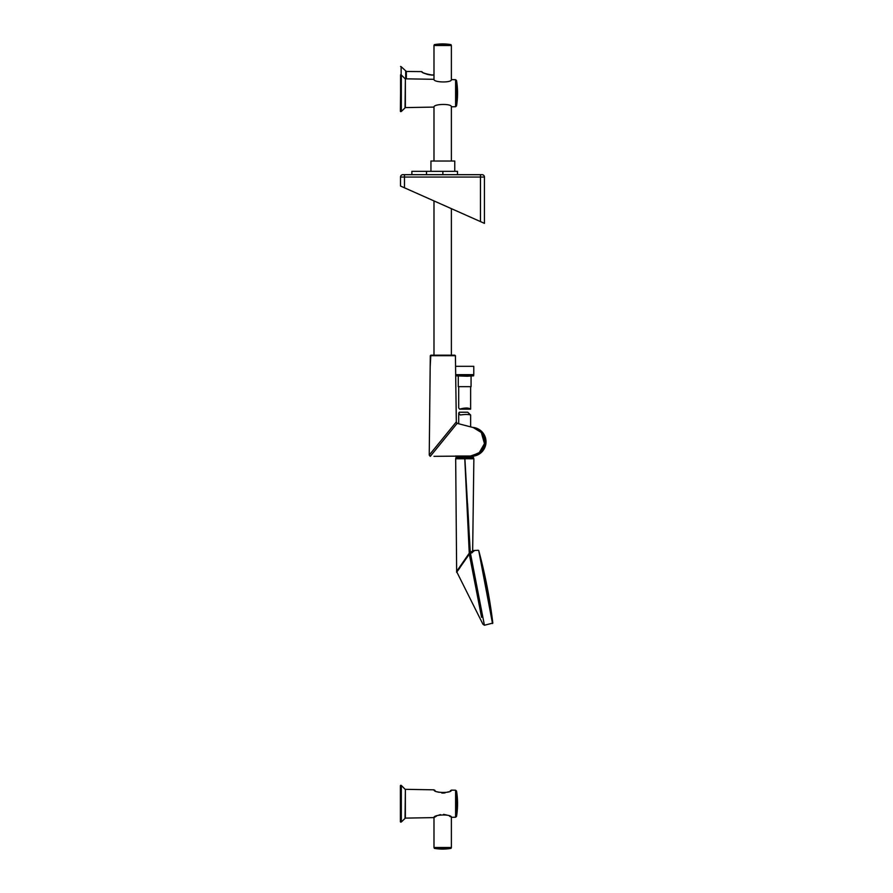 <?xml version="1.0" encoding="UTF-8"?>
<svg xmlns="http://www.w3.org/2000/svg" width="893" height="893" viewBox="0 0 893 893"><rect width="100%" height="100%" fill="white"/><g stroke="black" fill="none" stroke-linecap="round" stroke-linejoin="round"><path stroke-width="1.34" d="M467.229 376.243L455.698 375.841L473.647 375.841L467.229 376.243M455.564 366.32L473.781 366.32L473.781 374.647L455.676 374.647M458.276 376.243L458.276 386.658L471.069 386.658L471.069 376.243M458.712 386.658L458.712 407.956L459.672 409.184C464.896 407.632 468.546 407.632 470.633 409.184L470.633 386.658M400.577 74.8L400.577 111.446M429.064 74.733L431.855 74.967C425.637 73.885 422.356 72.813 422.032 71.764A0.793 0.793 13.9 0 0 421.574 71.607L406.36 71.473L401.136 66.662L401.136 74.822M426.754 74.164L427.814 74.465M424.309 73.159L426.687 74.141M428.093 74.532L429.578 74.811M429.79 74.833L433.987 75.124M431.844 74.967L429.991 74.867M429.868 74.845L429.131 74.744M427.3 74.331L426.642 74.13M431.866 75.124C425.347 73.94 421.909 72.768 421.574 71.607L421.63 71.652M433.987 74.967L431.855 74.967M455.597 817.229L456.524 816.425A79.41 79.41 0 0 0 456.524 791.008L456.524 816.425L456.524 791.008L455.597 790.205L455.597 817.229L451.378 817.307C451.88 813.958 433.429 814.394 433.987 817.608L434.043 817.564M434.266 817.43L435.114 816.916M435.583 816.637L436.454 816.169M451.378 817.307L451.378 847.502L433.987 847.502L433.987 817.608L405.366 818.111L401.337 821.951L400.377 821.783L400.377 785.65L400.377 821.783M438.541 815.22L440.495 814.628M443.575 814.371L446.801 815.041M449.581 816.269L450.318 816.671M435.036 790.484L434.478 790.138M434.02 789.847L433.987 789.825C433.429 793.051 451.88 793.464 451.378 790.126L455.597 790.205M451.01 790.35L450.262 790.796M448.275 791.812L447.572 792.113M445.138 792.85L444.468 792.973M443.799 793.051L441.778 793.017M438.597 792.236L437.76 791.901M433.987 456.334L472.096 456.022L481.16 452.226L485.703 442.917L482.778 433.016L473.949 427.658A14.299 14.299 0 0 1 471.95 456.033A14.299 14.299 0 0 0 473.949 427.658M473.056 427.434L481.316 432.502L484.464 443.609L479.016 453.064L470.41 456.044L451.378 456.2M430.259 456.368L429.232 455.095L456.323 421.898L455.419 355.704L430.303 355.704L429.232 455.095L430.259 456.368L457.149 423.371L456.323 421.898L457.149 423.371L476.817 428.484M455.419 355.704L451.378 355.18L451.378 208.649M430.18 366.789L430.828 355.18L454.883 355.18M433.987 200.925L433.987 355.18M457.484 174.682L457.484 171.333L411.874 171.333L411.874 174.682M454.771 171.333L454.771 161.019L430.951 161.019L430.951 171.333M451.378 106.792L455.597 106.713L456.524 105.921A79.41 79.41 0 0 0 456.524 80.493L456.524 105.921L456.524 80.493L455.597 79.689L451.378 79.611C451.88 82.993 433.418 82.547 433.987 79.31L405.366 78.818L405.366 107.595L433.987 107.093C433.429 103.845 451.88 103.432 451.378 106.792L451.378 161.019M405.366 107.595L401.337 111.435L400.377 111.268L400.778 74.744L400.778 111.67M451.378 79.611L451.378 45.498L433.987 45.498L433.987 79.31M404.484 187.809L400.51 186.045L400.51 177.06A2.378 2.378 0 0 1 402.899 174.682L482.053 174.682A2.378 2.378 0 0 1 484.441 177.06L484.441 223.35L480.467 221.587L480.467 177.06L404.484 177.06L404.484 187.809L480.467 221.587M442.95 355.704L443.587 355.704M444.178 436.777L456.323 421.898M470.979 456.033A14.299 14.299 0 0 0 471.537 456.033A14.299 14.299 0 0 1 470.979 456.033M455.687 458.678L455.977 457.45L473.558 457.439L456.368 457.138L455.676 458.779L464.885 458.667L455.676 458.779L456.658 572.257L469.305 554.151L464.784 458.768L455.676 458.779M464.885 458.768L473.859 458.678L464.885 458.667L464.583 457.138M464.885 458.667L470.265 552.343L473.156 550.568L474.071 551.003L470.466 553.448L470.265 552.343L469.16 553.314L456.58 571.498L482.923 624.207L484.419 625.245L470.466 553.448L469.305 554.151L481.584 617.297M492.512 623.526L478.726 550.557A517.371 517.371 0 0 1 492.824 623.091L478.726 550.557L492.824 623.091L484.419 625.245M469.539 458.779L472.564 458.79M473.29 458.779L473.87 458.779L472.654 550.869M471.069 563.193L469.16 553.314M468.914 528.109L467.564 503.741M473.58 576.13L473.971 578.128M477.018 593.823L479.128 604.661M472.464 552.421L471.593 552.979M459.917 567.714L458.288 570.08M458.02 569.41L457.16 570.649M472.218 457.138L472.218 456.435L457.127 456.435L457.127 457.138M473.904 456.022L455.441 456.022M467.731 412.22L470.578 414.999C468.479 414.296 465.041 414.296 460.275 414.999L458.712 413.113L459.259 412.22L467.731 412.22M405.701 78.818L405.701 71.194M406.36 71.473L406.36 78.83M433.987 789.825L405.366 789.323L405.366 818.111M405.366 789.323L405.031 818.245M405.031 789.189L401.337 785.483L401.337 821.951M401.337 785.483L400.778 785.26L400.778 822.174M434.322 848.35A47.854 47.854 0 0 0 451.043 848.35L434.322 848.35L451.367 847.736L434.232 847.502M426.508 171.333L426.508 174.682M442.861 171.333L442.861 174.682M455.597 106.713L455.597 79.689M405.366 78.818L405.031 107.729M405.031 78.673L401.337 74.979L401.337 111.435M451.043 44.65A47.854 47.854 0 0 0 434.322 44.65L451.043 44.65L433.987 45.264L451.132 45.498M404.484 174.682L404.484 177.06L400.51 177.06A2.378 2.378 0 0 1 402.899 174.682M484.441 177.06L480.467 177.06L480.467 174.682M472.922 427.401A14.467 14.467 0 0 1 485.881 443.754A14.467 14.467 0 0 1 469.026 456.055L471.091 456.267L482.689 451.032L485.982 442.716L482.086 431.899L472.922 427.401M455.698 374.647L455.698 375.841M473.647 374.647L473.647 375.841M459.672 409.184L470.622 409.184M400.577 66.439L401.136 66.662M433.987 107.093L433.987 161.019M400.778 74.744L401.337 74.979M472.207 456.022L474.172 455.776M478.268 550.267L473.156 550.568M456.58 571.498L456.703 572.357M458.712 413.158L458.712 423.807M470.633 414.955L470.633 426.865"/></g></svg>
